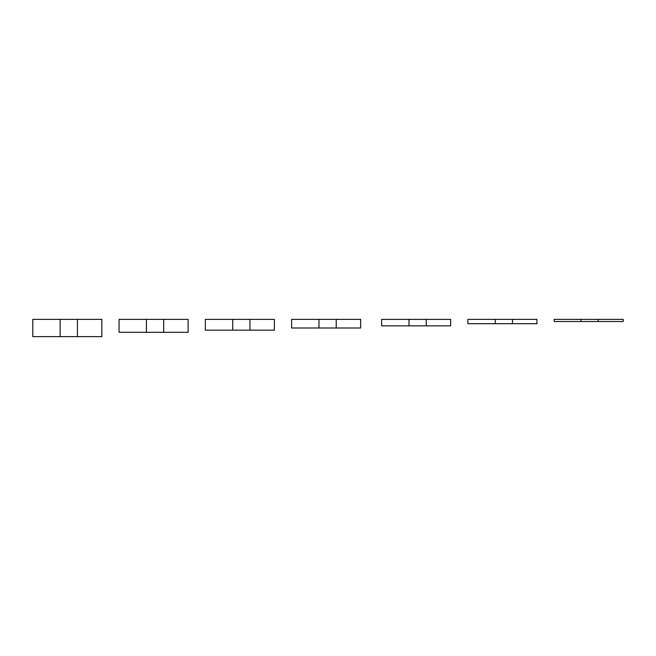 <?xml version="1.0" encoding="UTF-8"?>
<svg xmlns="http://www.w3.org/2000/svg" width="656" height="656" viewBox="0 0 656 656"><rect width="100%" height="100%" fill="white"/><g stroke="black" fill="none" stroke-linecap="round" stroke-linejoin="round"><path stroke-width="0.98" d="M426.236 319.374L450.647 319.374L450.647 325.843L381.628 325.843L381.628 319.374L408.983 319.374L408.983 325.843L408.983 319.374L426.236 319.374L426.236 325.843M512.508 323.687L512.508 319.374L536.928 319.374L536.928 323.687L467.908 323.687L467.908 319.374L495.255 319.374L495.255 323.687M512.508 319.374L495.255 319.374M336.225 328L336.225 319.374L360.636 319.374L360.636 328L291.617 328L291.617 319.374L318.972 319.374L318.972 328M336.225 319.374L318.972 319.374M598.141 319.374L623.2 319.374L623.2 321.53L554.181 321.53L554.181 319.374L580.945 319.374L580.945 321.53L580.945 319.374L598.141 319.374L598.141 321.53M232.7 319.374L205.353 319.374L205.353 330.157L249.952 330.157L249.952 319.374L232.7 319.374L232.7 330.157M249.952 319.374L274.372 319.374L274.372 330.157L249.952 330.157M119.072 319.374L119.072 332.313L146.427 332.313L146.427 319.374L146.427 332.313L163.68 332.313L163.68 319.374L119.072 319.374M163.68 319.374L188.092 319.374L188.092 332.313L163.68 332.313M60.147 319.374L32.8 319.374L32.8 336.626L77.408 336.626L77.408 319.374L60.147 319.374L60.147 336.626M77.408 319.374L101.819 319.374L101.819 336.626L77.408 336.626"/></g></svg>
